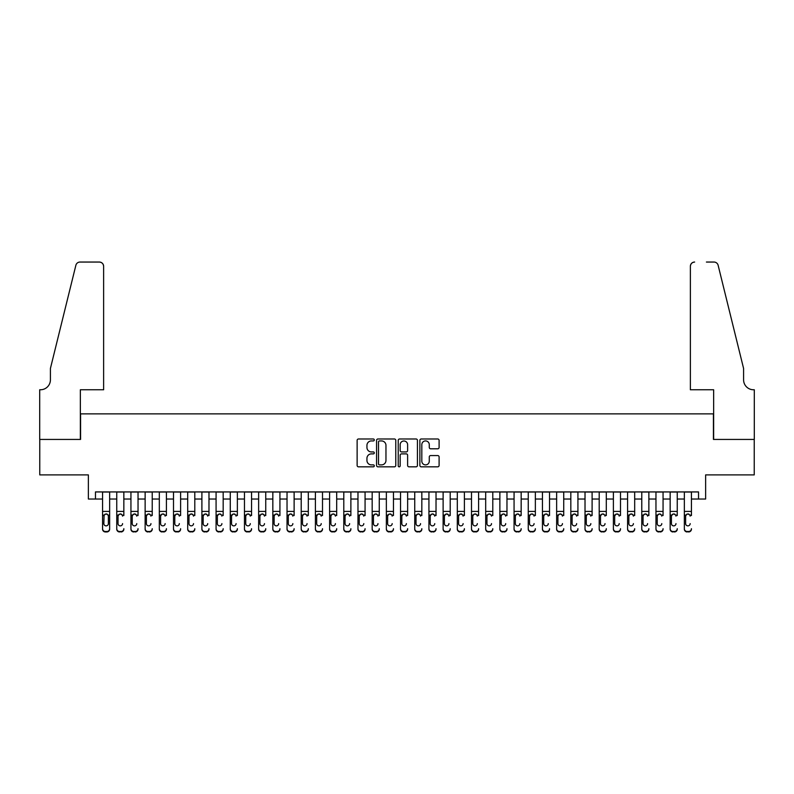 <?xml version="1.0" encoding="UTF-8"?>
<svg xmlns="http://www.w3.org/2000/svg" width="794" height="794" viewBox="0 0 794 794"><rect width="100%" height="100%" fill="white"/><g stroke="black" fill="none" stroke-linecap="round" stroke-linejoin="round"><path stroke-width="1.19" d="M374.302 439.955A0.973 0.973 0 0 0 373.319 438.983L358.521 438.983A1.389 1.389 0 0 0 357.131 440.372L357.131 465.443A1.389 1.389 0 0 0 358.521 466.832L373.319 466.832A0.973 0.973 0 0 0 374.302 465.86A0.973 0.973 0 0 0 373.319 464.887L371.403 464.887A4.456 4.456 0 0 1 366.947 460.431L366.947 458.337A4.456 4.456 0 0 1 371.403 453.88L373.319 453.88A0.973 0.973 0 0 0 374.302 452.908A0.973 0.973 0 0 0 373.319 451.935L371.403 451.935A4.456 4.456 0 0 1 366.947 447.479L366.947 445.384A4.456 4.456 0 0 1 371.403 440.928L373.319 440.928A0.973 0.973 0 0 0 374.302 439.955M437.702 448.799A1.389 1.389 0 0 0 439.102 447.409L439.102 440.372A1.389 1.389 0 0 0 437.702 438.983L421.267 438.983A1.389 1.389 0 0 0 419.877 440.372L419.877 465.443A1.389 1.389 0 0 0 421.267 466.832L437.702 466.832A1.389 1.389 0 0 0 439.102 465.443L439.102 456.947A1.389 1.389 0 0 0 437.702 455.558L430.676 455.558A1.389 1.389 0 0 0 429.276 456.947L429.276 461.165A3.722 3.722 0 0 1 425.554 464.887A3.722 3.722 0 0 1 421.822 461.165L421.822 444.66A3.722 3.722 0 0 1 425.554 440.928A3.722 3.722 0 0 1 429.276 444.66L429.276 447.409A1.389 1.389 0 0 0 430.676 448.799L437.702 448.799M95.469 499.029L95.469 491.933L698.531 491.933L698.531 499.029L705.628 499.029L705.628 474.901L754.231 474.901L754.231 439.429L713.429 439.429L713.429 413.882L80.571 413.882L80.571 439.429L39.769 439.429L39.769 474.901L88.372 474.901L88.372 499.029L102.565 499.029M395.779 440.372A1.389 1.389 0 0 0 394.39 438.983L377.954 438.983A1.389 1.389 0 0 0 376.564 440.372L376.564 465.443A1.389 1.389 0 0 0 377.954 466.832L394.39 466.832A1.389 1.389 0 0 0 395.779 465.443L395.779 440.372M399.61 438.983L416.046 438.983A1.389 1.389 0 0 1 417.436 440.372L417.436 465.443A1.389 1.389 0 0 1 416.046 466.832L409.009 466.832A1.389 1.389 0 0 1 407.62 465.443L407.62 455.28A1.389 1.389 0 0 0 406.23 453.88L401.566 453.88A1.389 1.389 0 0 0 400.166 455.28L400.166 465.86A0.973 0.973 0 0 1 399.193 466.832A0.973 0.973 0 0 1 398.221 465.86L398.221 440.372A1.389 1.389 0 0 1 399.61 438.983M109.651 499.029L116.748 499.029M123.844 499.029L130.941 499.029M138.037 499.029L145.133 499.029M152.23 499.029L159.316 499.029M166.412 499.029L173.509 499.029M180.605 499.029L187.702 499.029M194.798 499.029L201.894 499.029M208.981 499.029L216.077 499.029M223.174 499.029L230.27 499.029M237.366 499.029L244.463 499.029M251.559 499.029L258.646 499.029M265.742 499.029L272.838 499.029M279.935 499.029L287.031 499.029M294.127 499.029L301.214 499.029M308.31 499.029L315.407 499.029M322.503 499.029L329.599 499.029M336.696 499.029L343.792 499.029M350.879 499.029L357.975 499.029M365.071 499.029L372.168 499.029M379.264 499.029L386.36 499.029M393.457 499.029L400.543 499.029M407.64 499.029L414.736 499.029M421.832 499.029L428.929 499.029M436.025 499.029L443.121 499.029M450.208 499.029L457.304 499.029M464.401 499.029L471.497 499.029M478.593 499.029L485.69 499.029M492.786 499.029L499.873 499.029M506.969 499.029L514.065 499.029M521.162 499.029L528.258 499.029M535.355 499.029L542.441 499.029M549.537 499.029L556.634 499.029M563.73 499.029L570.826 499.029M577.923 499.029L585.019 499.029M592.106 499.029L599.202 499.029M606.298 499.029L613.395 499.029M620.491 499.029L627.588 499.029M634.684 499.029L641.77 499.029M648.867 499.029L655.963 499.029M663.059 499.029L670.156 499.029M677.252 499.029L684.349 499.029M691.435 499.029L698.531 499.029M379.482 440.928A0.973 0.973 0 0 0 378.51 441.901L378.51 463.914A0.973 0.973 0 0 0 379.482 464.887L381.507 464.887A4.456 4.456 0 0 0 385.963 460.431L385.963 445.384A4.456 4.456 0 0 0 381.507 440.928L379.482 440.928M407.62 444.729A3.722 3.722 0 0 0 403.898 440.998A3.722 3.722 0 0 0 400.166 444.729L400.166 450.535A1.389 1.389 0 0 0 401.566 451.935L406.23 451.935A1.389 1.389 0 0 0 407.62 450.535L407.62 444.729M102.565 515.544L102.565 528.685A2.839 2.819 -0 0 0 105.404 531.504L106.823 531.504A2.839 2.819 -0 0 0 109.651 528.685L109.651 529.132A2.839 2.819 180 0 1 106.823 531.95L106.823 531.504M108.381 523.613L108.381 516.14L108.381 523.613A2.273 2.253 180 0 1 106.108 525.866A2.273 2.253 180 0 0 108.381 523.613M103.835 524.06L103.835 523.613A2.273 2.253 180 0 0 106.108 525.866M104.927 514.194L103.835 515.971M107.289 514.194L106.108 513.857L108.123 515.098L108.381 516.14M109.651 491.933L109.651 529.132M102.565 491.933L102.565 529.132A2.839 2.819 180 0 0 105.404 531.95L106.823 531.95M102.565 515.098L104.093 515.098L103.835 523.613M104.093 515.098L106.108 513.857M103.627 389.765L103.627 266.308A4.258 4.258 0 0 0 99.369 262.05L79.995 262.05A4.258 4.258 0 0 0 75.867 265.295L50.409 368.476L50.409 379.83A9.935 9.935 0 0 1 40.484 389.765L39.7 389.765L39.7 439.429L80.353 439.429L80.353 389.765L103.627 389.765L103.627 266.308C103.359 263.747 101.94 262.328 99.369 262.05L87.588 262.05M75.867 265.295C76.949 262.963 76.949 262.963 75.867 265.295C76.949 262.963 76.949 262.963 75.867 265.295M50.409 379.83A9.935 9.935 0 0 1 40.484 389.765M690.373 389.765L690.373 266.308L690.373 389.765L713.647 389.765L713.647 439.429L754.3 439.429L754.3 389.765L753.516 389.765A9.935 9.935 0 0 1 743.591 379.83A9.935 9.935 0 0 0 753.516 389.765M735.78 336.835L718.133 265.295L743.591 368.476L743.591 379.83M706.412 262.05L714.005 262.05A4.258 4.258 0 0 1 718.133 265.295C717.051 262.963 717.051 262.963 718.133 265.295C717.051 262.963 717.051 262.963 718.133 265.295M694.631 262.05A4.258 4.258 0 0 0 690.373 266.308C690.641 263.747 692.06 262.328 694.631 262.05M116.748 491.933L116.748 528.685A2.839 2.819 -0 0 0 119.586 531.504L121.006 531.504A2.839 2.819 -0 0 0 123.844 528.685L123.844 529.132A2.839 2.819 180 0 1 121.006 531.95L121.006 531.504M123.844 515.544L123.844 491.933M122.564 524.06L122.564 523.613A2.273 2.253 180 0 1 120.301 525.866A2.273 2.253 180 0 0 122.564 523.613M118.028 524.06L118.028 523.613A2.273 2.253 180 0 0 120.301 525.866A2.273 2.253 180 0 1 118.028 523.613L118.028 515.971M119.11 514.194L118.028 516.14L118.276 515.098L120.301 513.857L122.316 515.098L122.564 516.14M121.482 514.194L120.301 513.857M130.941 491.933L130.941 528.685A2.839 2.819 -0 0 0 133.779 531.504L135.198 531.504A2.839 2.819 -0 0 0 138.037 528.685L138.037 529.132A2.839 2.819 180 0 1 135.198 531.95L135.198 531.504M138.037 515.544L138.037 491.933M136.757 524.06L136.757 523.613A2.273 2.253 180 0 1 134.484 525.866A2.273 2.253 180 0 0 136.757 523.613M132.221 524.06L132.221 523.613A2.273 2.253 180 0 0 134.484 525.866A2.273 2.253 180 0 1 132.221 523.613L132.221 515.971M133.303 514.194L132.221 516.14L132.469 515.098L134.484 513.857L136.508 515.098L136.757 516.14M135.675 514.194L134.484 513.857M145.133 491.933L145.133 528.685A2.839 2.819 -0 0 0 147.972 531.504L149.391 531.504A2.839 2.819 -0 0 0 152.23 528.685L152.23 529.132A2.839 2.819 180 0 1 149.391 531.95L149.391 531.504M152.23 515.544L152.23 491.933M150.949 524.06L150.949 523.613A2.273 2.253 180 0 1 148.677 525.866A2.273 2.253 180 0 0 150.949 523.613M146.404 524.06L146.404 523.613A2.273 2.253 180 0 0 148.677 525.866A2.273 2.253 180 0 1 146.404 523.613L146.404 515.971M147.495 514.194L146.404 516.14L146.662 515.098L148.677 513.857L150.701 515.098L150.949 516.14M149.868 514.194L148.677 513.857M159.316 491.933L159.316 528.685A2.839 2.819 -0 0 0 162.155 531.504L163.574 531.504A2.839 2.819 -0 0 0 166.412 528.685L166.412 529.132A2.839 2.819 180 0 1 163.574 531.95L163.574 531.504M166.412 515.544L166.412 491.933M165.142 524.06L165.142 523.613A2.273 2.253 180 0 1 162.869 525.866A2.273 2.253 180 0 0 165.142 523.613M160.596 524.06L160.596 523.613A2.273 2.253 180 0 0 162.869 525.866A2.273 2.253 180 0 1 160.596 523.613L160.596 515.971M161.678 514.194L160.596 516.14L160.845 515.098L162.869 513.857L164.884 515.098L165.142 516.14M164.05 514.194L162.869 513.857M119.586 531.504L121.006 531.95M119.586 531.95A2.839 2.819 180 0 1 116.748 529.132L116.748 528.685M133.779 531.504L135.198 531.95M133.779 531.95A2.839 2.819 180 0 1 130.941 529.132L130.941 528.685M147.972 531.504L149.391 531.95M147.972 531.95A2.839 2.819 180 0 1 145.133 529.132L145.133 528.685M162.155 531.504L163.574 531.95M162.155 531.95A2.839 2.819 180 0 1 159.316 529.132L159.316 528.685M173.509 491.933L173.509 528.685A2.839 2.819 -0 0 0 176.347 531.504L177.767 531.504A2.839 2.819 -0 0 0 180.605 528.685L180.605 529.132A2.839 2.819 180 0 1 177.767 531.95L177.767 531.504M180.605 515.544L180.605 491.933M179.325 524.06L179.325 523.613A2.273 2.253 180 0 1 177.062 525.866A2.273 2.253 180 0 0 179.325 523.613M174.789 524.06L174.789 523.613A2.273 2.253 180 0 0 177.062 525.866A2.273 2.253 180 0 1 174.789 523.613L174.789 515.971M175.871 514.194L174.789 516.14L175.037 515.098L177.062 513.857L179.077 515.098L179.325 516.14M178.243 514.194L177.062 513.857M176.347 531.504L177.767 531.95M176.347 531.95A2.839 2.819 180 0 1 173.509 529.132L173.509 528.685M187.702 491.933L187.702 528.685A2.839 2.819 -0 0 0 190.54 531.504L191.959 531.504A2.839 2.819 -0 0 0 194.798 528.685L194.798 529.132A2.839 2.819 180 0 1 191.959 531.95L191.959 531.504M194.798 515.544L194.798 491.933M193.518 524.06L193.518 523.613A2.273 2.253 180 0 1 191.245 525.866A2.273 2.253 180 0 0 193.518 523.613M188.982 524.06L188.982 523.613A2.273 2.253 180 0 0 191.245 525.866A2.273 2.253 180 0 1 188.982 523.613L188.982 515.971M190.064 514.194L188.982 516.14L189.23 515.098L191.245 513.857L193.27 515.098L193.518 516.14M192.436 514.194L191.245 513.857M190.54 531.504L191.959 531.95M190.54 531.95A2.839 2.819 180 0 1 187.702 529.132L187.702 528.685M201.894 491.933L201.894 528.685A2.839 2.819 -0 0 0 204.723 531.504L206.142 531.504A2.839 2.819 -0 0 0 208.981 528.685L208.981 529.132A2.839 2.819 180 0 1 206.142 531.95L206.142 531.504M208.981 515.544L208.981 491.933M207.71 524.06L207.71 523.613A2.273 2.253 180 0 1 205.438 525.866A2.273 2.253 180 0 0 207.71 523.613M203.165 524.06L203.165 523.613A2.273 2.253 180 0 0 205.438 525.866A2.273 2.253 180 0 1 203.165 523.613L203.165 515.971M204.257 514.194L203.165 516.14L203.423 515.098L205.438 513.857L207.452 515.098L207.71 516.14M206.619 514.194L205.438 513.857M204.723 531.504L206.142 531.95M204.723 531.95A2.839 2.819 180 0 1 201.894 529.132L201.894 528.685M216.077 491.933L216.077 528.685A2.839 2.819 -0 0 0 218.916 531.504L220.335 531.504A2.839 2.819 -0 0 0 223.174 528.685L223.174 529.132A2.839 2.819 180 0 1 220.335 531.95L220.335 531.504M223.174 515.544L223.174 491.933M221.893 524.06L221.893 523.613A2.273 2.253 180 0 1 219.63 525.866A2.273 2.253 180 0 0 221.893 523.613M217.358 524.06L217.358 523.613A2.273 2.253 180 0 0 219.63 525.866A2.273 2.253 180 0 1 217.358 523.613L217.358 515.971M218.439 514.194L217.358 516.14L217.606 515.098L219.63 513.857L221.645 515.098L221.893 516.14M220.811 514.194L219.63 513.857M218.916 531.504L220.335 531.95M218.916 531.95A2.839 2.819 180 0 1 216.077 529.132L216.077 528.685M230.27 491.933L230.27 528.685A2.839 2.819 -0 0 0 233.108 531.504L234.528 531.504A2.839 2.819 -0 0 0 237.366 528.685L237.366 529.132A2.839 2.819 180 0 1 234.528 531.95L234.528 531.504M237.366 515.544L237.366 491.933M236.086 524.06L236.086 523.613A2.273 2.253 180 0 1 233.813 525.866A2.273 2.253 180 0 0 236.086 523.613M231.55 524.06L231.55 523.613A2.273 2.253 180 0 0 233.813 525.866A2.273 2.253 180 0 1 231.55 523.613L231.55 515.971M232.632 514.194L231.55 516.14L231.798 515.098L233.813 513.857L235.838 515.098L236.086 516.14M235.004 514.194L233.813 513.857M233.108 531.504L234.528 531.95M233.108 531.95A2.839 2.819 180 0 1 230.27 529.132L230.27 528.685M244.463 491.933L244.463 528.685A2.839 2.819 -0 0 0 247.301 531.504L248.721 531.504A2.839 2.819 -0 0 0 251.559 528.685L251.559 529.132A2.839 2.819 180 0 1 248.721 531.95L248.721 531.504M251.559 515.544L251.559 491.933M250.279 524.06L250.279 523.613A2.273 2.253 180 0 1 248.006 525.866A2.273 2.253 180 0 0 250.279 523.613M245.733 524.06L245.733 523.613A2.273 2.253 180 0 0 248.006 525.866A2.273 2.253 180 0 1 245.733 523.613L245.733 515.971M246.825 514.194L245.733 516.14L245.991 515.098L248.006 513.857L250.031 515.098L250.279 516.14M249.187 514.194L248.006 513.857M247.301 531.504L248.721 531.95M247.301 531.95A2.839 2.819 180 0 1 244.463 529.132L244.463 528.685M258.646 491.933L258.646 528.685A2.839 2.819 -0 0 0 261.484 531.504L262.903 531.504A2.839 2.819 -0 0 0 265.742 528.685L265.742 529.132A2.839 2.819 180 0 1 262.903 531.95L262.903 531.504M265.742 515.544L265.742 491.933M264.471 524.06L264.471 523.613A2.273 2.253 180 0 1 262.199 525.866A2.273 2.253 180 0 0 264.471 523.613M259.926 524.06L259.926 523.613A2.273 2.253 180 0 0 262.199 525.866A2.273 2.253 180 0 1 259.926 523.613L259.926 515.971M261.008 514.194L259.926 516.14L260.174 515.098L262.199 513.857L264.213 515.098L264.471 516.14M263.38 514.194L262.199 513.857M261.484 531.504L262.903 531.95M261.484 531.95A2.839 2.819 180 0 1 258.646 529.132L258.646 528.685M272.838 491.933L272.838 528.685A2.839 2.819 -0 0 0 275.677 531.504L277.096 531.504A2.839 2.819 -0 0 0 279.935 528.685L279.935 529.132A2.839 2.819 180 0 1 277.096 531.95L277.096 531.504M279.935 515.544L279.935 491.933M278.654 524.06L278.654 523.613A2.273 2.253 180 0 1 276.381 525.866A2.273 2.253 180 0 0 278.654 523.613M274.119 524.06L274.119 523.613A2.273 2.253 180 0 0 276.381 525.866A2.273 2.253 180 0 1 274.119 523.613L274.119 515.971M275.2 514.194L274.119 516.14L274.367 515.098L276.381 513.857L278.406 515.098L278.654 516.14M277.572 514.194L276.381 513.857M275.677 531.504L277.096 531.95M275.677 531.95A2.839 2.819 180 0 1 272.838 529.132L272.838 528.685M287.031 491.933L287.031 528.685A2.839 2.819 -0 0 0 289.87 531.504L291.289 531.504A2.839 2.819 -0 0 0 294.127 528.685L294.127 529.132A2.839 2.819 180 0 1 291.289 531.95L291.289 531.504M294.127 515.544L294.127 491.933M292.847 524.06L292.847 523.613A2.273 2.253 180 0 1 290.574 525.866A2.273 2.253 180 0 0 292.847 523.613M288.301 524.06L288.301 523.613A2.273 2.253 180 0 0 290.574 525.866A2.273 2.253 180 0 1 288.301 523.613L288.301 515.971M289.393 514.194L288.301 516.14L288.559 515.098L290.574 513.857L292.599 515.098L292.847 516.14M291.765 514.194L290.574 513.857M289.87 531.504L291.289 531.95M289.87 531.95A2.839 2.819 180 0 1 287.031 529.132L287.031 528.685M301.214 491.933L301.214 528.685A2.839 2.819 -0 0 0 304.052 531.504L305.472 531.504A2.839 2.819 -0 0 0 308.31 528.685L308.31 529.132A2.839 2.819 180 0 1 305.472 531.95L305.472 531.504M308.31 515.544L308.31 491.933M307.04 524.06L307.04 523.613A2.273 2.253 180 0 1 304.767 525.866A2.273 2.253 180 0 0 307.04 523.613M302.494 524.06L302.494 523.613A2.273 2.253 180 0 0 304.767 525.866A2.273 2.253 180 0 1 302.494 523.613L302.494 515.971M303.586 514.194L302.494 516.14L302.742 515.098L304.767 513.857L306.782 515.098L307.04 516.14M305.948 514.194L304.767 513.857M304.052 531.504L305.472 531.95M304.052 531.95A2.839 2.819 180 0 1 301.214 529.132L301.214 528.685M315.407 491.933L315.407 528.685A2.839 2.819 -0 0 0 318.245 531.504L319.664 531.504A2.839 2.819 -0 0 0 322.503 528.685L322.503 529.132A2.839 2.819 180 0 1 319.664 531.95L319.664 531.504M322.503 515.544L322.503 491.933M321.223 524.06L321.223 523.613A2.273 2.253 180 0 1 318.96 525.866A2.273 2.253 180 0 0 321.223 523.613M316.687 524.06L316.687 523.613A2.273 2.253 180 0 0 318.96 525.866A2.273 2.253 180 0 1 316.687 523.613L316.687 515.971M317.769 514.194L316.687 516.14L316.935 515.098L318.96 513.857L320.974 515.098L321.223 516.14M320.141 514.194L318.96 513.857M318.245 531.504L319.664 531.95M318.245 531.95A2.839 2.819 180 0 1 315.407 529.132L315.407 528.685M329.599 491.933L329.599 528.685A2.839 2.819 -0 0 0 332.438 531.504L333.857 531.504A2.839 2.819 -0 0 0 336.696 528.685L336.696 529.132A2.839 2.819 180 0 1 333.857 531.95L333.857 531.504M336.696 515.544L336.696 491.933M335.415 524.06L335.415 523.613A2.273 2.253 180 0 1 333.143 525.866A2.273 2.253 180 0 0 335.415 523.613M330.88 524.06L330.88 523.613A2.273 2.253 180 0 0 333.143 525.866A2.273 2.253 180 0 1 330.88 523.613L330.88 515.971M331.961 514.194L330.88 516.14L331.128 515.098L333.143 513.857L335.167 515.098L335.415 516.14M334.334 514.194L333.143 513.857M332.438 531.504L333.857 531.95M332.438 531.95A2.839 2.819 180 0 1 329.599 529.132L329.599 528.685M343.792 491.933L343.792 528.685A2.839 2.819 -0 0 0 346.631 531.504L348.05 531.504A2.839 2.819 -0 0 0 350.879 528.685L350.879 529.132A2.839 2.819 180 0 1 348.05 531.95L348.05 531.504M350.879 515.544L350.879 491.933M349.608 524.06L349.608 523.613A2.273 2.253 180 0 1 347.335 525.866A2.273 2.253 180 0 0 349.608 523.613M345.062 524.06L345.062 523.613A2.273 2.253 180 0 0 347.335 525.866A2.273 2.253 180 0 1 345.062 523.613L345.062 515.971M346.154 514.194L345.062 516.14L345.321 515.098L347.335 513.857L349.35 515.098L349.608 516.14M348.516 514.194L347.335 513.857M346.631 531.504L348.05 531.95M346.631 531.95A2.839 2.819 180 0 1 343.792 529.132L343.792 528.685M357.975 491.933L357.975 528.685A2.839 2.819 -0 0 0 360.813 531.504L362.233 531.504A2.839 2.819 -0 0 0 365.071 528.685L365.071 529.132A2.839 2.819 180 0 1 362.233 531.95L362.233 531.504M365.071 515.544L365.071 491.933M363.791 524.06L363.791 523.613A2.273 2.253 180 0 1 361.528 525.866A2.273 2.253 180 0 0 363.791 523.613M359.255 524.06L359.255 523.613A2.273 2.253 180 0 0 361.528 525.866A2.273 2.253 180 0 1 359.255 523.613L359.255 515.971M360.337 514.194L359.255 516.14L359.503 515.098L361.528 513.857L363.543 515.098L363.791 516.14M362.709 514.194L361.528 513.857M360.813 531.504L362.233 531.95M360.813 531.95A2.839 2.819 180 0 1 357.975 529.132L357.975 528.685M372.168 491.933L372.168 528.685A2.839 2.819 -0 0 0 375.006 531.504L376.425 531.504A2.839 2.819 -0 0 0 379.264 528.685L379.264 529.132A2.839 2.819 180 0 1 376.425 531.95L376.425 531.504M379.264 515.544L379.264 491.933M377.984 524.06L377.984 523.613A2.273 2.253 180 0 1 375.711 525.866A2.273 2.253 180 0 0 377.984 523.613M373.448 524.06L373.448 523.613A2.273 2.253 180 0 0 375.711 525.866A2.273 2.253 180 0 1 373.448 523.613L373.448 515.971M374.53 514.194L373.448 516.14L373.696 515.098L375.711 513.857L377.736 515.098L377.984 516.14M376.902 514.194L375.711 513.857M375.006 531.504L376.425 531.95M375.006 531.95A2.839 2.819 180 0 1 372.168 529.132L372.168 528.685M386.36 491.933L386.36 528.685A2.839 2.819 -0 0 0 389.199 531.504L390.618 531.504A2.839 2.819 -0 0 0 393.457 528.685L393.457 529.132A2.839 2.819 180 0 1 390.618 531.95L390.618 531.504M393.457 515.544L393.457 491.933M392.176 524.06L392.176 523.613A2.273 2.253 180 0 1 389.904 525.866A2.273 2.253 180 0 0 392.176 523.613M387.631 524.06L387.631 523.613A2.273 2.253 180 0 0 389.904 525.866A2.273 2.253 180 0 1 387.631 523.613L387.631 515.971M388.723 514.194L387.631 516.14L387.889 515.098L389.904 513.857L391.928 515.098L392.176 516.14M391.095 514.194L389.904 513.857M389.199 531.504L390.618 531.95M389.199 531.95A2.839 2.819 180 0 1 386.36 529.132L386.36 528.685M400.543 491.933L400.543 528.685A2.839 2.819 -0 0 0 403.382 531.504L404.801 531.504A2.839 2.819 -0 0 0 407.64 528.685L407.64 529.132A2.839 2.819 180 0 1 404.801 531.95L404.801 531.504M407.64 515.544L407.64 491.933M406.369 524.06L406.369 523.613A2.273 2.253 180 0 1 404.096 525.866A2.273 2.253 180 0 0 406.369 523.613M401.824 524.06L401.824 523.613A2.273 2.253 180 0 0 404.096 525.866A2.273 2.253 180 0 1 401.824 523.613L401.824 515.971M402.905 514.194L401.824 516.14L402.072 515.098L404.096 513.857L406.111 515.098L406.369 516.14M405.277 514.194L404.096 513.857M403.382 531.504L404.801 531.95M403.382 531.95A2.839 2.819 180 0 1 400.543 529.132L400.543 528.685M414.736 491.933L414.736 528.685A2.839 2.819 -0 0 0 417.575 531.504L418.994 531.504A2.839 2.819 -0 0 0 421.832 528.685L421.832 529.132A2.839 2.819 180 0 1 418.994 531.95L418.994 531.504M421.832 515.544L421.832 491.933M420.552 524.06L420.552 523.613A2.273 2.253 180 0 1 418.289 525.866A2.273 2.253 180 0 0 420.552 523.613M416.016 524.06L416.016 523.613A2.273 2.253 180 0 0 418.289 525.866A2.273 2.253 180 0 1 416.016 523.613L416.016 515.971M417.098 514.194L416.016 516.14L416.264 515.098L418.289 513.857L420.304 515.098L420.552 516.14M419.47 514.194L418.289 513.857M417.575 531.504L418.994 531.95M417.575 531.95A2.839 2.819 180 0 1 414.736 529.132L414.736 528.685M428.929 491.933L428.929 528.685A2.839 2.819 -0 0 0 431.767 531.504L433.187 531.504A2.839 2.819 -0 0 0 436.025 528.685L436.025 529.132A2.839 2.819 180 0 1 433.187 531.95L433.187 531.504M436.025 515.544L436.025 491.933M434.745 524.06L434.745 523.613A2.273 2.253 180 0 1 432.472 525.866A2.273 2.253 180 0 0 434.745 523.613M430.209 524.06L430.209 523.613A2.273 2.253 180 0 0 432.472 525.866A2.273 2.253 180 0 1 430.209 523.613L430.209 515.971M431.291 514.194L430.209 516.14L430.457 515.098L432.472 513.857L434.497 515.098L434.745 516.14M433.663 514.194L432.472 513.857M431.767 531.504L433.187 531.95M431.767 531.95A2.839 2.819 180 0 1 428.929 529.132L428.929 528.685M443.121 491.933L443.121 528.685A2.839 2.819 -0 0 0 445.95 531.504L447.369 531.504A2.839 2.819 -0 0 0 450.208 528.685L450.208 529.132A2.839 2.819 180 0 1 447.369 531.95L447.369 531.504M450.208 515.544L450.208 491.933M448.938 524.06L448.938 523.613A2.273 2.253 180 0 1 446.665 525.866A2.273 2.253 180 0 0 448.938 523.613M444.392 524.06L444.392 523.613A2.273 2.253 180 0 0 446.665 525.866A2.273 2.253 180 0 1 444.392 523.613L444.392 515.971M445.484 514.194L444.392 516.14L444.65 515.098L446.665 513.857L448.679 515.098L448.938 516.14M447.846 514.194L446.665 513.857M445.95 531.504L447.369 531.95M445.95 531.95A2.839 2.819 180 0 1 443.121 529.132L443.121 528.685M457.304 491.933L457.304 528.685A2.839 2.819 -0 0 0 460.143 531.504L461.562 531.504A2.839 2.819 -0 0 0 464.401 528.685L464.401 529.132A2.839 2.819 180 0 1 461.562 531.95L461.562 531.504M464.401 515.544L464.401 491.933M463.12 524.06L463.12 523.613A2.273 2.253 180 0 1 460.857 525.866A2.273 2.253 180 0 0 463.12 523.613M458.585 524.06L458.585 523.613A2.273 2.253 180 0 0 460.857 525.866A2.273 2.253 180 0 1 458.585 523.613L458.585 515.971M459.666 514.194L458.585 516.14L458.833 515.098L460.857 513.857L462.872 515.098L463.12 516.14M462.039 514.194L460.857 513.857M460.143 531.504L461.562 531.95M460.143 531.95A2.839 2.819 180 0 1 457.304 529.132L457.304 528.685M471.497 491.933L471.497 528.685A2.839 2.819 -0 0 0 474.336 531.504L475.755 531.504A2.839 2.819 -0 0 0 478.593 528.685L478.593 529.132A2.839 2.819 180 0 1 475.755 531.95L475.755 531.504M478.593 515.544L478.593 491.933M477.313 524.06L477.313 523.613A2.273 2.253 180 0 1 475.04 525.866A2.273 2.253 180 0 0 477.313 523.613M472.777 524.06L472.777 523.613A2.273 2.253 180 0 0 475.04 525.866A2.273 2.253 180 0 1 472.777 523.613L472.777 515.971M473.859 514.194L472.777 516.14L473.026 515.098L475.04 513.857L477.065 515.098L477.313 516.14M476.231 514.194L475.04 513.857M474.336 531.504L475.755 531.95M474.336 531.95A2.839 2.819 180 0 1 471.497 529.132L471.497 528.685M485.69 491.933L485.69 528.685A2.839 2.819 -0 0 0 488.528 531.504L489.948 531.504A2.839 2.819 -0 0 0 492.786 528.685L492.786 529.132A2.839 2.819 180 0 1 489.948 531.95L489.948 531.504M492.786 515.544L492.786 491.933M491.506 524.06L491.506 523.613A2.273 2.253 180 0 1 489.233 525.866A2.273 2.253 180 0 0 491.506 523.613M486.96 524.06L486.96 523.613A2.273 2.253 180 0 0 489.233 525.866A2.273 2.253 180 0 1 486.96 523.613L486.96 515.971M488.052 514.194L486.96 516.14L487.218 515.098L489.233 513.857L491.258 515.098L491.506 516.14M490.414 514.194L489.233 513.857M488.528 531.504L489.948 531.95M488.528 531.95A2.839 2.819 180 0 1 485.69 529.132L485.69 528.685M499.873 491.933L499.873 528.685A2.839 2.819 -0 0 0 502.711 531.504L504.13 531.504A2.839 2.819 -0 0 0 506.969 528.685L506.969 529.132A2.839 2.819 180 0 1 504.13 531.95L504.13 531.504M506.969 515.544L506.969 491.933M505.699 524.06L505.699 523.613A2.273 2.253 180 0 1 503.426 525.866A2.273 2.253 180 0 0 505.699 523.613M501.153 524.06L501.153 523.613A2.273 2.253 180 0 0 503.426 525.866A2.273 2.253 180 0 1 501.153 523.613L501.153 515.971M502.235 514.194L501.153 516.14L501.401 515.098L503.426 513.857L505.441 515.098L505.699 516.14M504.607 514.194L503.426 513.857M502.711 531.504L504.13 531.95M502.711 531.95A2.839 2.819 180 0 1 499.873 529.132L499.873 528.685M514.065 491.933L514.065 528.685A2.839 2.819 -0 0 0 516.904 531.504L518.323 531.504A2.839 2.819 -0 0 0 521.162 528.685L521.162 529.132A2.839 2.819 180 0 1 518.323 531.95L518.323 531.504M521.162 515.544L521.162 491.933M519.881 524.06L519.881 523.613A2.273 2.253 180 0 1 517.619 525.866A2.273 2.253 180 0 0 519.881 523.613M515.346 524.06L515.346 523.613A2.273 2.253 180 0 0 517.619 525.866A2.273 2.253 180 0 1 515.346 523.613L515.346 515.971M516.428 514.194L515.346 516.14L515.594 515.098L517.619 513.857L519.633 515.098L519.881 516.14M518.8 514.194L517.619 513.857M516.904 531.504L518.323 531.95M516.904 531.95A2.839 2.819 180 0 1 514.065 529.132L514.065 528.685M528.258 491.933L528.258 528.685A2.839 2.819 -0 0 0 531.097 531.504L532.516 531.504A2.839 2.819 -0 0 0 535.355 528.685L535.355 529.132A2.839 2.819 180 0 1 532.516 531.95L532.516 531.504M535.355 515.544L535.355 491.933M534.074 524.06L534.074 523.613A2.273 2.253 180 0 1 531.801 525.866A2.273 2.253 180 0 0 534.074 523.613M529.529 524.06L529.529 523.613A2.273 2.253 180 0 0 531.801 525.866A2.273 2.253 180 0 1 529.529 523.613L529.529 515.971M530.62 514.194L529.529 516.14L529.787 515.098L531.801 513.857L533.826 515.098L534.074 516.14M532.992 514.194L531.801 513.857M531.097 531.504L532.516 531.95M531.097 531.95A2.839 2.819 180 0 1 528.258 529.132L528.258 528.685M542.441 491.933L542.441 528.685A2.839 2.819 -0 0 0 545.279 531.504L546.699 531.504A2.839 2.819 -0 0 0 549.537 528.685L549.537 529.132A2.839 2.819 180 0 1 546.699 531.95L546.699 531.504M549.537 515.544L549.537 491.933M548.267 524.06L548.267 523.613A2.273 2.253 180 0 1 545.994 525.866A2.273 2.253 180 0 0 548.267 523.613M543.721 524.06L543.721 523.613A2.273 2.253 180 0 0 545.994 525.866A2.273 2.253 180 0 1 543.721 523.613L543.721 515.971M544.813 514.194L543.721 516.14L543.969 515.098L545.994 513.857L548.009 515.098L548.267 516.14M547.175 514.194L545.994 513.857M545.279 531.504L546.699 531.95M545.279 531.95A2.839 2.819 180 0 1 542.441 529.132L542.441 528.685M556.634 491.933L556.634 528.685A2.839 2.819 -0 0 0 559.472 531.504L560.892 531.504A2.839 2.819 -0 0 0 563.73 528.685L563.73 529.132A2.839 2.819 180 0 1 560.892 531.95L560.892 531.504M563.73 515.544L563.73 491.933M562.45 524.06L562.45 523.613A2.273 2.253 180 0 1 560.187 525.866A2.273 2.253 180 0 0 562.45 523.613M557.914 524.06L557.914 523.613A2.273 2.253 180 0 0 560.187 525.866A2.273 2.253 180 0 1 557.914 523.613L557.914 515.971M558.996 514.194L557.914 516.14L558.162 515.098L560.187 513.857L562.202 515.098L562.45 516.14M561.368 514.194L560.187 513.857M559.472 531.504L560.892 531.95M559.472 531.95A2.839 2.819 180 0 1 556.634 529.132L556.634 528.685M570.826 491.933L570.826 528.685A2.839 2.819 -0 0 0 573.665 531.504L575.084 531.504A2.839 2.819 -0 0 0 577.923 528.685L577.923 529.132A2.839 2.819 180 0 1 575.084 531.95L575.084 531.504M577.923 515.544L577.923 491.933M576.643 524.06L576.643 523.613A2.273 2.253 180 0 1 574.37 525.866A2.273 2.253 180 0 0 576.643 523.613M572.107 524.06L572.107 523.613A2.273 2.253 180 0 0 574.37 525.866A2.273 2.253 180 0 1 572.107 523.613L572.107 515.971M573.189 514.194L572.107 516.14L572.355 515.098L574.37 513.857L576.394 515.098L576.643 516.14M575.561 514.194L574.37 513.857M573.665 531.504L575.084 531.95M573.665 531.95A2.839 2.819 180 0 1 570.826 529.132L570.826 528.685M585.019 491.933L585.019 528.685A2.839 2.819 -0 0 0 587.858 531.504L589.277 531.504A2.839 2.819 -0 0 0 592.106 528.685L592.106 529.132A2.839 2.819 180 0 1 589.277 531.95L589.277 531.504M592.106 515.544L592.106 491.933M590.835 524.06L590.835 523.613A2.273 2.253 180 0 1 588.562 525.866A2.273 2.253 180 0 0 590.835 523.613M586.29 524.06L586.29 523.613A2.273 2.253 180 0 0 588.562 525.866A2.273 2.253 180 0 1 586.29 523.613L586.29 515.971M587.381 514.194L586.29 516.14L586.548 515.098L588.562 513.857L590.577 515.098L590.835 516.14M589.744 514.194L588.562 513.857M587.858 531.504L589.277 531.95M587.858 531.95A2.839 2.819 180 0 1 585.019 529.132L585.019 528.685M599.202 491.933L599.202 528.685A2.839 2.819 -0 0 0 602.041 531.504L603.46 531.504A2.839 2.819 -0 0 0 606.298 528.685L606.298 529.132A2.839 2.819 180 0 1 603.46 531.95L603.46 531.504M606.298 515.544L606.298 491.933M605.018 524.06L605.018 523.613A2.273 2.253 180 0 1 602.755 525.866A2.273 2.253 180 0 0 605.018 523.613M600.482 524.06L600.482 523.613A2.273 2.253 180 0 0 602.755 525.866A2.273 2.253 180 0 1 600.482 523.613L600.482 515.971M601.564 514.194L600.482 516.14L600.73 515.098L602.755 513.857L604.77 515.098L605.018 516.14M603.936 514.194L602.755 513.857M602.041 531.504L603.46 531.95M602.041 531.95A2.839 2.819 180 0 1 599.202 529.132L599.202 528.685M613.395 491.933L613.395 528.685A2.839 2.819 -0 0 0 616.233 531.504L617.653 531.504A2.839 2.819 -0 0 0 620.491 528.685L620.491 529.132A2.839 2.819 180 0 1 617.653 531.95L617.653 531.504M620.491 515.544L620.491 491.933M619.211 524.06L619.211 523.613A2.273 2.253 180 0 1 616.938 525.866A2.273 2.253 180 0 0 619.211 523.613M614.675 524.06L614.675 523.613A2.273 2.253 180 0 0 616.938 525.866A2.273 2.253 180 0 1 614.675 523.613L614.675 515.971M615.757 514.194L614.675 516.14L614.923 515.098L616.938 513.857L618.963 515.098L619.211 516.14M618.129 514.194L616.938 513.857M616.233 531.504L617.653 531.95M616.233 531.95A2.839 2.819 180 0 1 613.395 529.132L613.395 528.685M627.588 491.933L627.588 528.685A2.839 2.819 -0 0 0 630.426 531.504L631.845 531.504A2.839 2.819 -0 0 0 634.684 528.685L634.684 529.132A2.839 2.819 180 0 1 631.845 531.95L631.845 531.504M634.684 515.544L634.684 491.933M633.404 524.06L633.404 523.613A2.273 2.253 180 0 1 631.131 525.866A2.273 2.253 180 0 0 633.404 523.613M628.858 524.06L628.858 523.613A2.273 2.253 180 0 0 631.131 525.866A2.273 2.253 180 0 1 628.858 523.613L628.858 515.971M629.95 514.194L628.858 516.14L629.116 515.098L631.131 513.857L633.155 515.098L633.404 516.14M632.322 514.194L631.131 513.857M630.426 531.504L631.845 531.95M630.426 531.95A2.839 2.819 180 0 1 627.588 529.132L627.588 528.685M641.77 491.933L641.77 528.685A2.839 2.819 -0 0 0 644.609 531.504L646.028 531.504A2.839 2.819 -0 0 0 648.867 528.685L648.867 529.132A2.839 2.819 180 0 1 646.028 531.95L646.028 531.504M648.867 515.544L648.867 491.933M647.596 524.06L647.596 523.613A2.273 2.253 180 0 1 645.324 525.866A2.273 2.253 180 0 0 647.596 523.613M643.051 524.06L643.051 523.613A2.273 2.253 180 0 0 645.324 525.866A2.273 2.253 180 0 1 643.051 523.613L643.051 515.971M644.133 514.194L643.051 516.14L643.299 515.098L645.324 513.857L647.338 515.098L647.596 516.14M646.505 514.194L645.324 513.857M644.609 531.504L646.028 531.95M644.609 531.95A2.839 2.819 180 0 1 641.77 529.132L641.77 528.685M655.963 491.933L655.963 528.685A2.839 2.819 -0 0 0 658.802 531.504L660.221 531.504A2.839 2.819 -0 0 0 663.059 528.685L663.059 529.132A2.839 2.819 180 0 1 660.221 531.95L660.221 531.504M663.059 515.544L663.059 491.933M661.779 524.06L661.779 523.613A2.273 2.253 180 0 1 659.516 525.866A2.273 2.253 180 0 0 661.779 523.613M657.243 524.06L657.243 523.613A2.273 2.253 180 0 0 659.516 525.866A2.273 2.253 180 0 1 657.243 523.613L657.243 515.971M658.325 514.194L657.243 516.14L657.492 515.098L659.516 513.857L661.531 515.098L661.779 516.14M660.697 514.194L659.516 513.857M658.802 531.504L660.221 531.95M658.802 531.95A2.839 2.819 180 0 1 655.963 529.132L655.963 528.685M670.156 491.933L670.156 528.685A2.839 2.819 -0 0 0 672.994 531.504L674.414 531.504A2.839 2.819 -0 0 0 677.252 528.685L677.252 529.132A2.839 2.819 180 0 1 674.414 531.95L674.414 531.504M677.252 515.544L677.252 491.933M675.972 524.06L675.972 523.613A2.273 2.253 180 0 1 673.699 525.866A2.273 2.253 180 0 0 675.972 523.613M671.436 524.06L671.436 523.613A2.273 2.253 180 0 0 673.699 525.866A2.273 2.253 180 0 1 671.436 523.613L671.436 515.971M672.518 514.194L671.436 516.14L671.684 515.098L673.699 513.857L675.724 515.098L675.972 516.14M674.89 514.194L673.699 513.857M672.994 531.504L674.414 531.95M672.994 531.95A2.839 2.819 180 0 1 670.156 529.132L670.156 528.685M684.349 491.933L684.349 528.685A2.839 2.819 -0 0 0 687.177 531.504L688.596 531.504A2.839 2.819 -0 0 0 691.435 528.685L691.435 529.132A2.839 2.819 180 0 1 688.596 531.95L688.596 531.504M691.435 515.544L691.435 491.933M690.165 524.06L690.165 523.613A2.273 2.253 180 0 1 687.892 525.866A2.273 2.253 180 0 0 690.165 523.613M685.619 524.06L685.619 523.613A2.273 2.253 180 0 0 687.892 525.866A2.273 2.253 180 0 1 685.619 523.613L685.619 515.971M686.711 514.194L685.619 516.14L685.877 515.098L687.892 513.857L689.907 515.098L690.165 516.14M689.073 514.194L687.892 513.857M687.177 531.504L688.596 531.95M687.177 531.95A2.839 2.819 180 0 1 684.349 529.132L684.349 528.685M108.123 515.098L109.651 515.098M102.565 511.425L109.651 511.425M102.565 492.032L109.651 492.032M122.316 515.098L123.844 515.098M116.748 515.098L118.276 515.098M116.748 511.425L123.844 511.425M116.748 492.032L123.844 492.032M136.508 515.098L138.037 515.098M130.941 515.098L132.469 515.098M130.941 511.425L138.037 511.425M130.941 492.032L138.037 492.032M150.701 515.098L152.23 515.098M145.133 515.098L146.662 515.098M145.133 511.425L152.23 511.425M145.133 492.032L152.23 492.032M164.884 515.098L166.412 515.098M159.316 515.098L160.845 515.098M159.316 511.425L166.412 511.425M159.316 492.032L166.412 492.032M179.077 515.098L180.605 515.098M173.509 515.098L175.037 515.098M173.509 511.425L180.605 511.425M173.509 492.032L180.605 492.032M193.27 515.098L194.798 515.098M187.702 515.098L189.23 515.098M187.702 511.425L194.798 511.425M187.702 492.032L194.798 492.032M207.452 515.098L208.981 515.098M201.894 515.098L203.423 515.098M201.894 511.425L208.981 511.425M201.894 492.032L208.981 492.032M221.645 515.098L223.174 515.098M216.077 515.098L217.606 515.098M216.077 511.425L223.174 511.425M216.077 492.032L223.174 492.032M235.838 515.098L237.366 515.098M230.27 515.098L231.798 515.098M230.27 511.425L237.366 511.425M230.27 492.032L237.366 492.032M250.031 515.098L251.559 515.098M244.463 515.098L245.991 515.098M244.463 511.425L251.559 511.425M244.463 492.032L251.559 492.032M264.213 515.098L265.742 515.098M258.646 515.098L260.174 515.098M258.646 511.425L265.742 511.425M258.646 492.032L265.742 492.032M278.406 515.098L279.935 515.098M272.838 515.098L274.367 515.098M272.838 511.425L279.935 511.425M272.838 492.032L279.935 492.032M292.599 515.098L294.127 515.098M287.031 515.098L288.559 515.098M287.031 511.425L294.127 511.425M287.031 492.032L294.127 492.032M306.782 515.098L308.31 515.098M301.214 515.098L302.742 515.098M301.214 511.425L308.31 511.425M301.214 492.032L308.31 492.032M320.974 515.098L322.503 515.098M315.407 515.098L316.935 515.098M315.407 511.425L322.503 511.425M315.407 492.032L322.503 492.032M335.167 515.098L336.696 515.098M329.599 515.098L331.128 515.098M329.599 511.425L336.696 511.425M329.599 492.032L336.696 492.032M349.35 515.098L350.879 515.098M343.792 515.098L345.321 515.098M343.792 511.425L350.879 511.425M343.792 492.032L350.879 492.032M363.543 515.098L365.071 515.098M357.975 515.098L359.503 515.098M357.975 511.425L365.071 511.425M357.975 492.032L365.071 492.032M377.736 515.098L379.264 515.098M372.168 515.098L373.696 515.098M372.168 511.425L379.264 511.425M372.168 492.032L379.264 492.032M391.928 515.098L393.457 515.098M386.36 515.098L387.889 515.098M386.36 511.425L393.457 511.425M386.36 492.032L393.457 492.032M406.111 515.098L407.64 515.098M400.543 515.098L402.072 515.098M400.543 511.425L407.64 511.425M400.543 492.032L407.64 492.032M420.304 515.098L421.832 515.098M414.736 515.098L416.264 515.098M414.736 511.425L421.832 511.425M414.736 492.032L421.832 492.032M434.497 515.098L436.025 515.098M428.929 515.098L430.457 515.098M428.929 511.425L436.025 511.425M428.929 492.032L436.025 492.032M448.679 515.098L450.208 515.098M443.121 515.098L444.65 515.098M443.121 511.425L450.208 511.425M443.121 492.032L450.208 492.032M462.872 515.098L464.401 515.098M457.304 515.098L458.833 515.098M457.304 511.425L464.401 511.425M457.304 492.032L464.401 492.032M477.065 515.098L478.593 515.098M471.497 515.098L473.026 515.098M471.497 511.425L478.593 511.425M471.497 492.032L478.593 492.032M491.258 515.098L492.786 515.098M485.69 515.098L487.218 515.098M485.69 511.425L492.786 511.425M485.69 492.032L492.786 492.032M505.441 515.098L506.969 515.098M499.873 515.098L501.401 515.098M499.873 511.425L506.969 511.425M499.873 492.032L506.969 492.032M519.633 515.098L521.162 515.098M514.065 515.098L515.594 515.098M514.065 511.425L521.162 511.425M514.065 492.032L521.162 492.032M533.826 515.098L535.355 515.098M528.258 515.098L529.787 515.098M528.258 511.425L535.355 511.425M528.258 492.032L535.355 492.032M548.009 515.098L549.537 515.098M542.441 515.098L543.969 515.098M542.441 511.425L549.537 511.425M542.441 492.032L549.537 492.032M562.202 515.098L563.73 515.098M556.634 515.098L558.162 515.098M556.634 511.425L563.73 511.425M556.634 492.032L563.73 492.032M576.394 515.098L577.923 515.098M570.826 515.098L572.355 515.098M570.826 511.425L577.923 511.425M570.826 492.032L577.923 492.032M590.577 515.098L592.106 515.098M585.019 515.098L586.548 515.098M585.019 511.425L592.106 511.425M585.019 492.032L592.106 492.032M604.77 515.098L606.298 515.098M599.202 515.098L600.73 515.098M599.202 511.425L606.298 511.425M599.202 492.032L606.298 492.032M618.963 515.098L620.491 515.098M613.395 515.098L614.923 515.098M613.395 511.425L620.491 511.425M613.395 492.032L620.491 492.032M633.155 515.098L634.684 515.098M627.588 515.098L629.116 515.098M627.588 511.425L634.684 511.425M627.588 492.032L634.684 492.032M647.338 515.098L648.867 515.098M641.77 515.098L643.299 515.098M641.77 511.425L648.867 511.425M641.77 492.032L648.867 492.032M661.531 515.098L663.059 515.098M655.963 515.098L657.492 515.098M655.963 511.425L663.059 511.425M655.963 492.032L663.059 492.032M675.724 515.098L677.252 515.098M670.156 515.098L671.684 515.098M670.156 511.425L677.252 511.425M670.156 492.032L677.252 492.032M689.907 515.098L691.435 515.098M684.349 515.098L685.877 515.098M684.349 511.425L691.435 511.425M684.349 492.032L691.435 492.032"/></g></svg>
